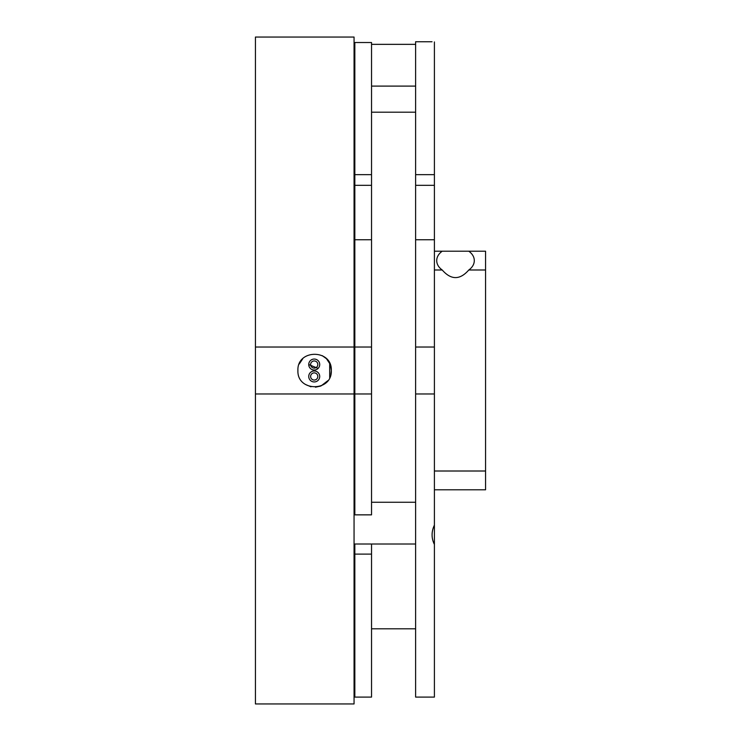 <?xml version="1.0" encoding="UTF-8"?>
<svg xmlns="http://www.w3.org/2000/svg" width="741" height="741" viewBox="0 0 741 741"><rect width="100%" height="100%" fill="white"/><g stroke="black" fill="none" stroke-linecap="round" stroke-linejoin="round"><path stroke-width="1.11" d="M255.432 347.02L255.432 37.05L354.059 37.05L354.059 347.02L255.432 347.02L255.432 703.95L354.059 703.95L354.059 393.98L255.432 393.98M354.059 393.98L354.059 347.02M330.569 365.563L331.31 370.5L330.875 374.288M327.846 380.679L321.075 385.904M320.584 386.098L315.434 387.182M310.961 386.793L305.459 384.468M299.216 364.035L302.773 358.718M322.298 355.671L326.392 358.663M326.531 358.801L329.995 363.998M331.31 370.5C332.283 392.063 296.984 392.1 297.91 370.537C296.891 348.909 332.311 348.918 331.31 370.5M308.738 364.535A5.483 5.483 0 0 0 314.23 370.018A5.483 5.483 0 0 0 319.714 364.535A5.483 5.483 0 0 0 314.23 359.052A5.483 5.483 0 0 0 308.738 364.535L318.102 368.416M308.738 376.465A5.483 5.483 0 0 0 314.23 381.948A5.483 5.483 0 0 0 319.714 376.465A5.483 5.483 0 0 0 314.23 370.982A5.483 5.483 0 0 0 308.738 376.465M317.806 364.535A3.575 3.575 0 0 0 312.433 361.432A3.575 3.575 0 0 0 312.433 367.638A3.575 3.575 0 0 0 317.806 364.535M317.806 376.465A3.575 3.575 0 0 0 312.433 373.362A3.575 3.575 0 0 0 312.433 379.568A3.575 3.575 0 0 0 317.806 376.465M354.837 393.98L371.537 393.98L371.537 514.856L354.837 514.856L354.837 239.741L371.537 239.741L371.537 42.524L354.837 42.524L354.837 174.663L371.537 174.663M354.837 347.02L371.537 347.02L371.537 239.741M354.837 554.111L371.537 554.111L371.537 697.096L354.837 697.096L354.837 544.014L354.059 544.014L415.618 544.014M354.837 239.741L354.837 174.663M371.537 393.98L371.537 347.02M371.537 554.111L371.537 544.014M415.618 112.197L371.537 112.197M434.402 393.98L415.618 393.98L415.618 697.096L434.402 697.096L434.402 41.941C431.318 41.681 431.318 41.681 434.402 41.941C431.318 41.681 431.318 41.681 434.402 41.941M415.618 393.98L415.618 239.741L434.402 239.741M415.618 347.02L434.402 347.02M415.618 239.741L415.618 41.746L432.049 41.746M415.618 174.663L434.402 174.663M434.402 544.45C431.318 538.142 431.318 531.695 434.402 525.11M468.794 251.208L485.568 251.208L485.568 269.993L468.794 269.993A18.784 13.282 0 0 0 474.296 260.6A18.784 13.282 0 0 0 468.794 251.208L442.22 251.208A18.784 13.282 0 0 0 436.718 260.6A18.784 13.282 0 0 0 442.22 269.993L434.402 269.993M442.22 251.208L434.402 251.208M485.568 269.993L485.568 489.792L434.402 489.792M442.22 269.993C451.074 280.126 459.939 280.126 468.794 269.993M485.568 471.007L434.402 471.007M329.689 377.688L329.689 363.312M354.837 185.324L371.537 185.324M415.618 185.324L434.402 185.324M415.618 628.803L371.537 628.803M415.618 44.349L371.537 44.349M354.837 44.349L354.059 44.349M415.618 86.104L371.537 86.104M354.837 86.104L354.059 86.104M415.618 502.259L371.537 502.259M354.837 502.259L354.059 502.259"/></g></svg>
